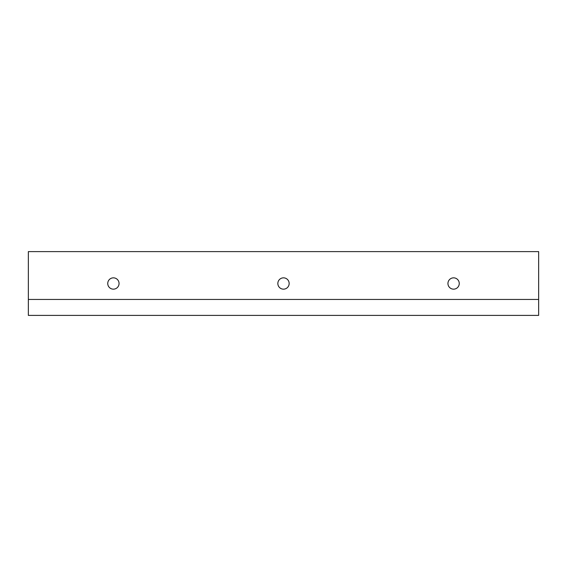 <?xml version="1.0" encoding="UTF-8"?>
<svg xmlns="http://www.w3.org/2000/svg" width="567" height="567" viewBox="0 0 567 567"><rect width="100%" height="100%" fill="white"/><g stroke="black" fill="none" stroke-linecap="round" stroke-linejoin="round"><path stroke-width="0.85" d="M113.4 289.156A5.656 5.656 0 0 1 107.744 283.5A5.656 5.656 0 0 1 113.4 277.844A5.656 5.656 0 0 1 119.056 283.5A5.656 5.656 0 0 1 113.4 289.156M283.5 289.156A5.656 5.656 0 0 1 277.844 283.5A5.656 5.656 0 0 1 283.5 277.844A5.656 5.656 0 0 1 289.156 283.5A5.656 5.656 0 0 1 283.5 289.156M453.6 289.156A5.656 5.656 0 0 1 447.944 283.5A5.656 5.656 0 0 1 453.6 277.844A5.656 5.656 0 0 1 459.256 283.5A5.656 5.656 0 0 1 453.6 289.156M538.65 299.447L538.65 251.606L28.35 251.606L28.35 299.447L538.65 299.447L538.65 315.394L28.35 315.394L28.35 299.447"/></g></svg>
